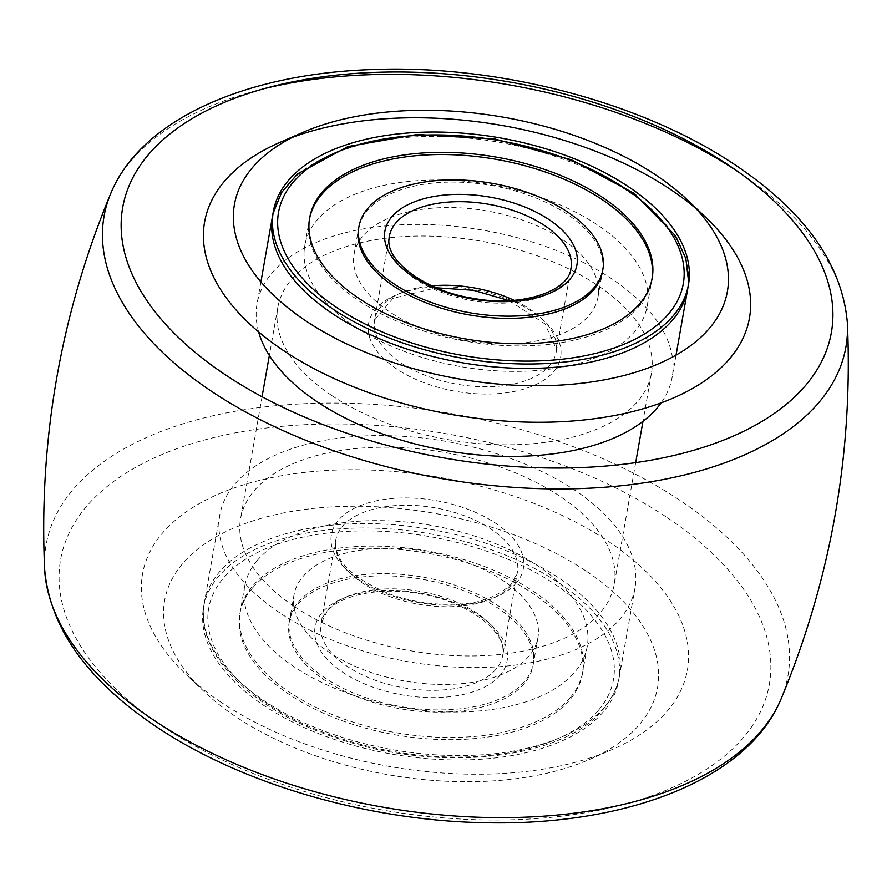 <?xml version="1.0" encoding="UTF-8"?>
<svg xmlns="http://www.w3.org/2000/svg" width="892" height="892" viewBox="0 0 892 892"><rect width="100%" height="100%" fill="white"/><g stroke="black" fill="none" stroke-linecap="round" stroke-linejoin="round"><path stroke-width="0.67" stroke-dasharray="4.46 3.34" d="M695.938 208.55A276.643 146.701 -170 0 1 705.527 217.135M280.4 142.174A276.643 146.701 -170 0 1 292.353 137.379M258.624 331.924A210.768 111.768 -170 0 1 257.052 303.815A210.768 111.768 -170 0 1 394.253 225.197A210.768 111.768 -170 0 1 612.559 279.386A210.768 111.768 -170 0 1 672.189 377.015A210.768 111.768 -170 0 1 661.095 402.883M220.803 702.082A276.643 146.701 -170 0 1 186.473 674.865A276.643 146.701 -170 0 1 242.457 485.181A276.643 146.701 -170 0 1 609.136 541.879A276.643 146.701 -170 0 1 611.6 749.826A276.643 146.701 -170 0 1 220.803 702.082M586.769 571.504A250.295 132.73 -170 0 1 588.999 759.649A250.295 132.73 -170 0 1 235.41 716.454A250.295 132.73 -170 0 1 204.357 691.824A250.295 132.73 -170 0 1 255.012 520.214A250.295 132.73 -170 0 1 586.769 571.504M559.028 582.944A210.768 111.768 -170 0 1 618.658 680.585A210.768 111.768 -170 0 1 481.457 759.192A210.768 111.768 -170 0 1 263.151 705.014A210.768 111.768 -170 0 1 203.521 607.374A210.768 111.768 -170 0 1 340.722 528.766A210.768 111.768 -170 0 1 559.028 582.944M279.441 612.614A210.768 111.768 -170 0 1 219.811 514.985A210.768 111.768 -170 0 1 357.012 436.378A210.768 111.768 -170 0 1 575.318 490.555A210.768 111.768 -170 0 1 634.948 588.185A210.768 111.768 -170 0 1 497.747 666.803A210.768 111.768 -170 0 1 279.441 612.614M294.237 606.515A189.695 100.595 -170 0 1 240.572 518.653A189.695 100.595 -170 0 1 364.048 447.895A189.695 100.595 -170 0 1 560.522 496.666A189.695 100.595 -170 0 1 614.198 584.528A189.695 100.595 -170 0 1 490.712 655.274A189.695 100.595 -170 0 1 294.237 606.515M331.478 395.334A189.695 100.595 -170 0 1 277.802 307.472A189.695 100.595 -170 0 1 401.288 236.726A189.695 100.595 -170 0 1 597.763 285.485A189.695 100.595 -170 0 1 651.428 373.347A189.695 100.595 -170 0 1 527.952 444.105A189.695 100.595 -170 0 1 331.478 395.334M304.116 251.321A173.884 92.21 10 0 0 465.49 367.404A173.884 92.21 10 0 0 647.28 305.867A173.884 92.21 10 0 0 647.949 300.024A173.884 92.21 10 0 0 486.586 183.953A173.884 92.21 10 0 0 304.785 245.478A173.884 92.21 10 0 0 304.116 251.321M688.055 286.778L687.699 289.019A210.768 111.768 10 0 0 688.513 281.939A210.768 111.768 10 0 0 492.919 141.237A210.768 111.768 10 0 0 272.562 215.819L272.997 213.589M598.454 293.011A123.832 65.662 10 0 0 483.542 210.356A123.832 65.662 10 0 0 354.091 254.175A123.832 65.662 10 0 0 353.611 258.334A123.832 65.662 10 0 0 468.523 341A123.832 65.662 10 0 0 597.974 297.181A123.832 65.662 10 0 0 598.454 293.011M561.001 354.057A97.484 51.691 10 0 0 467.464 288.529A97.484 51.691 10 0 0 368.24 326.762A97.484 51.691 10 0 0 461.777 392.29A97.484 51.691 10 0 0 561.001 354.057M602.646 270.622A123.832 65.662 10 0 0 602.947 267.567A123.832 65.662 10 0 0 489.072 185.068A123.832 65.662 10 0 0 358.785 227.627M309.479 218.93A173.884 92.21 10 0 0 308.599 225.866A173.884 92.21 10 0 0 471.009 342.104A173.884 92.21 10 0 0 651.952 279.319M252.525 587.951A173.884 92.21 -170 0 1 452.891 558.805A173.884 92.21 -170 0 1 582.331 674.174A173.884 92.21 -170 0 1 569.654 700.008A173.884 92.21 -170 0 1 369.299 729.154A173.884 92.21 -170 0 1 239.848 613.785A173.884 92.21 -170 0 1 252.525 587.951M257.398 560.299A173.884 92.21 -170 0 1 457.763 531.141A173.884 92.21 -170 0 1 587.215 646.522A173.884 92.21 -170 0 1 574.537 672.356A173.884 92.21 -170 0 1 374.172 701.502A173.884 92.21 -170 0 1 244.72 586.133A173.884 92.21 -170 0 1 257.398 560.299M604.074 707.501A210.768 111.768 -170 0 1 361.204 742.824A210.768 111.768 -170 0 1 204.301 602.981A210.768 111.768 -170 0 1 219.666 571.661A210.768 111.768 -170 0 1 462.524 536.337A210.768 111.768 -170 0 1 619.438 676.181A210.768 111.768 -170 0 1 604.074 707.501M528.889 656.222A123.832 65.662 -170 0 1 386.203 676.983A123.832 65.662 -170 0 1 294.025 594.819A123.832 65.662 -170 0 1 303.046 576.422A123.832 65.662 -170 0 1 445.732 555.671A123.832 65.662 -170 0 1 537.909 637.825A123.832 65.662 -170 0 1 528.889 656.222M524.005 683.885A123.832 65.662 -170 0 1 381.33 704.635A123.832 65.662 -170 0 1 289.142 622.482A123.832 65.662 -170 0 1 298.173 604.074A123.832 65.662 -170 0 1 440.86 583.323A123.832 65.662 -170 0 1 533.037 665.477A123.832 65.662 -170 0 1 524.005 683.885M516.278 583A97.484 51.691 -170 0 1 390.038 595.076A97.484 51.691 -170 0 1 338.492 520.181A97.484 51.691 -170 0 1 464.732 508.094A97.484 51.691 -170 0 1 516.278 583M524.396 681.678A123.832 65.662 -170 0 1 364.036 697.031A123.832 65.662 -170 0 1 298.564 601.877A123.832 65.662 -170 0 1 458.912 586.535A123.832 65.662 -170 0 1 524.396 681.678M570.044 697.812A173.884 92.21 -170 0 1 344.87 719.365A173.884 92.21 -170 0 1 252.915 585.754A173.884 92.21 -170 0 1 478.09 564.201A173.884 92.21 -170 0 1 570.044 697.812M739.067 172.39A376.647 199.73 -170 0 1 739.345 172.58A376.647 199.73 -170 0 1 847.4 323.194M781.191 698.681A376.647 199.73 10 0 0 681.388 501.293A376.647 199.73 10 0 0 270.611 406.273A376.647 199.73 10 0 0 44.6 568.806M667.528 517.795A359.822 190.81 -170 0 1 665.733 790.379A359.822 190.81 -170 0 1 162.411 726.177A359.822 190.81 -170 0 1 164.206 453.582A359.822 190.81 -170 0 1 667.528 517.795M110.809 193.319A376.647 199.73 -170 0 1 264.188 88.665M389.023 238.721A92.21 48.904 10 0 0 388.968 239.513A92.21 48.904 10 0 0 474.544 301.061A92.21 48.904 10 0 0 570.947 268.436L556.207 352.028A92.21 48.904 10 0 0 556.563 348.928A92.21 48.904 10 0 0 514.071 300.314M431.862 285.819A92.21 48.904 10 0 0 374.584 320.005A92.21 48.904 10 0 0 374.227 323.094A92.21 48.904 10 0 0 459.804 384.653A92.21 48.904 10 0 0 556.207 352.028L556.508 349.374L544.956 323.874L509.142 300.626M598.487 710.199A205.506 108.98 -170 0 1 332.359 735.666A205.506 108.98 -170 0 1 223.691 577.76A205.506 108.98 -170 0 1 489.82 552.293A205.506 108.98 -170 0 1 598.487 710.199M499.988 675.389A97.484 51.691 -170 0 1 373.748 687.476A97.484 51.691 -170 0 1 322.202 612.57A97.484 51.691 -170 0 1 448.431 600.483A97.484 51.691 -170 0 1 499.988 675.389M495.952 669.29A92.21 48.904 -170 0 1 389.704 684.755A92.21 48.904 -170 0 1 321.053 623.564A92.21 48.904 -170 0 1 327.777 609.872A92.21 48.904 -170 0 1 434.036 594.407A92.21 48.904 -170 0 1 502.675 655.598A92.21 48.904 -170 0 1 495.952 669.29M342.517 526.28A92.21 48.904 -170 0 1 448.776 510.815A92.21 48.904 -170 0 1 517.416 572.006A92.21 48.904 -170 0 1 510.692 585.698A92.21 48.904 -170 0 1 404.444 601.163A92.21 48.904 -170 0 1 335.793 539.972A92.21 48.904 -170 0 1 342.517 526.28M260.91 281.917L257.052 303.815M676.047 355.116L672.189 377.015M588.999 759.649L611.6 749.826M219.811 514.985L203.521 607.374M634.948 588.185L618.658 680.585M204.357 691.824L186.473 674.865M277.802 307.472L269.351 355.451M262.058 396.762L240.572 518.653M651.428 373.347L642.976 421.336M635.684 462.636L614.198 584.528M647.28 305.867L652.152 278.215M304.785 245.478L309.669 217.826M354.091 254.175L358.573 228.72M389.325 236.413L374.584 320.005L392.982 298.329L436.378 287.804M597.974 297.181L602.468 271.726M587.215 646.522L582.331 674.174M204.301 602.981C194.456 653.535 251.589 709.798 335.359 737.606C435.675 773.063 561.77 760.798 603.26 709.229C611.89 699.183 617.275 688.167 619.438 676.181M244.72 586.133L239.848 613.785M294.025 594.819L289.142 622.482M326.974 611.6L321.053 623.564L335.793 539.972C333.641 560.533 352.195 578.763 391.454 594.663C413.007 602.055 434.817 605.211 456.882 604.14C479.082 603.795 497.29 597.071 511.506 583.97L517.416 572.006L502.675 655.598C508.741 634.312 470.675 602.189 421.236 594.094C381.442 586.245 340.231 594.841 326.974 611.6M537.909 637.825L533.037 665.477"/><path stroke-width="1.34" d="M292.353 137.379A276.643 146.701 -170 0 1 671.197 189.918A276.643 146.701 -170 0 1 695.938 208.55M687.643 200.176L705.527 217.135A276.643 146.701 -170 0 1 649.543 406.819A276.643 146.701 -170 0 1 282.864 350.121A276.643 146.701 -170 0 1 280.4 142.174L303.001 132.351A250.295 132.73 10 0 0 305.231 320.496A250.295 132.73 10 0 0 636.988 371.786A250.295 132.73 10 0 0 687.643 200.176A250.295 132.73 10 0 0 656.59 175.546A250.295 132.73 10 0 0 303.001 132.351M628.849 186.985A210.768 111.768 -170 0 1 688.479 284.626A210.768 111.768 -170 0 1 551.278 363.234A210.768 111.768 -170 0 1 332.972 309.056A210.768 111.768 -170 0 1 273.342 211.426A210.768 111.768 -170 0 1 410.543 132.808A210.768 111.768 -170 0 1 628.849 186.985M661.095 402.883A210.768 111.768 -170 0 1 316.682 401.445A210.768 111.768 -170 0 1 258.624 331.924M308.989 223.669A173.884 92.21 10 0 0 470.363 339.752A173.884 92.21 10 0 0 652.152 278.215A173.884 92.21 10 0 0 652.821 272.372A173.884 92.21 10 0 0 491.459 156.301A173.884 92.21 10 0 0 309.669 217.826A173.884 92.21 10 0 0 308.989 223.669M272.562 215.819L272.562 215.819A210.768 111.768 10 0 0 271.748 222.911A210.768 111.768 10 0 0 467.352 363.602A210.768 111.768 10 0 0 687.699 289.019M603.338 265.359A123.832 65.662 10 0 0 488.426 182.704A123.832 65.662 10 0 0 358.963 226.523A123.832 65.662 10 0 0 358.484 230.682A123.832 65.662 10 0 0 473.396 313.337A123.832 65.662 10 0 0 602.858 269.529A123.832 65.662 10 0 0 603.338 265.359M358.785 227.627A123.832 65.662 10 0 0 358.093 232.879A123.832 65.662 10 0 0 474.053 315.701A123.832 65.662 10 0 0 602.646 270.622M651.952 279.319A173.884 92.21 10 0 0 652.442 274.569A173.884 92.21 10 0 0 492.105 158.665A173.884 92.21 10 0 0 309.479 218.93M781.191 698.681C831.099 578.429 853.176 453.27 847.4 323.194A376.647 199.73 -170 0 1 621.389 485.727A376.647 199.73 -170 0 1 210.612 390.707A376.647 199.73 -170 0 1 110.809 193.319C60.901 313.571 38.824 438.73 44.6 568.806A376.647 199.73 10 0 0 152.655 719.42A376.647 199.73 10 0 0 521.653 817.306A376.647 199.73 10 0 0 781.191 698.681C747.998 779.686 625.604 826.505 483.118 822.669C365.988 820.361 239.714 783.332 155.386 726.088C86.502 679.659 49.573 627.232 44.6 568.806M224.472 374.205A359.822 190.81 10 0 0 727.794 438.418A359.822 190.81 10 0 0 729.589 165.834A359.822 190.81 10 0 0 226.267 101.621A359.822 190.81 10 0 0 224.472 374.205M264.188 88.665A376.647 199.73 -170 0 1 739.067 172.39M684.086 276.799A205.506 108.98 10 0 0 486.909 138.65A205.506 108.98 10 0 0 277.735 219.242A205.506 108.98 10 0 0 474.912 357.391A205.506 108.98 10 0 0 684.086 276.799M577.291 261.668A97.484 51.691 10 0 0 483.754 196.14A97.484 51.691 10 0 0 384.53 234.373A97.484 51.691 10 0 0 478.067 299.902A97.484 51.691 10 0 0 577.291 261.668M389.325 236.413L389.012 239.056C385.812 260.687 425.127 291.182 473.34 298.363C522.578 307.684 569.364 290.513 570.947 268.436A92.21 48.904 10 0 0 571.304 265.337A92.21 48.904 10 0 0 485.727 203.777A92.21 48.904 10 0 0 389.325 236.413A92.21 48.904 10 0 0 389.023 238.721M514.071 300.314A92.21 48.904 10 0 0 431.862 285.819M847.4 323.194C842.427 264.779 805.498 212.352 736.614 165.912C643.243 102.312 498.048 64.202 371.373 69.587C244.954 73.947 141.215 119.662 110.809 193.319M273.342 211.426L260.91 281.917M688.479 284.626L676.047 355.116M269.351 355.451L262.058 396.762M642.976 421.336L635.684 462.636M272.997 213.589L281.582 192.494L297.493 173.918L348.036 146.533L417.2 134.48L495.328 139.119L571.315 159.746L634.346 193.464L675.512 235.8L685.859 258.602L688.568 281.482L688.055 286.778M358.573 228.72L358.963 226.523M436.378 287.804L473.451 290.29L509.142 300.626M602.468 271.726L602.858 269.529"/></g></svg>

